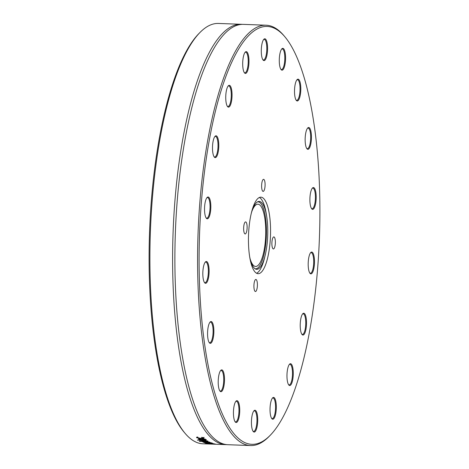 <?xml version="1.0" encoding="UTF-8"?>
<svg xmlns="http://www.w3.org/2000/svg" width="469" height="469" viewBox="0 0 469 469"><rect width="100%" height="100%" fill="white"/><g stroke="black" fill="none" stroke-linecap="round" stroke-linejoin="round"><path stroke-width="0.7" d="M271.944 242.033A6.033 1.729 -87.9 0 1 273.849 236.898A6.033 1.729 -87.9 0 1 275.35 242.989A6.033 1.729 -87.9 0 1 273.404 248.951A6.033 1.729 -87.9 0 1 271.944 242.033M262.898 191.329A6.033 1.729 -87.9 0 1 261.649 184.892A6.033 1.729 -87.9 0 1 263.578 179.34A6.033 1.729 -87.9 0 1 265.085 185.431A6.033 1.729 -87.9 0 1 263.132 191.393A6.033 1.729 -87.9 0 1 262.898 191.329M247.069 228.819A6.033 1.729 -87.9 0 1 245.164 233.949A6.033 1.729 -87.9 0 1 243.657 227.864A6.033 1.729 -87.9 0 1 245.609 221.901A6.033 1.729 -87.9 0 1 247.069 228.819M256.115 279.524A6.033 1.729 -87.9 0 1 257.364 285.961A6.033 1.729 -87.9 0 1 255.429 291.507A6.033 1.729 -87.9 0 1 253.928 285.416A6.033 1.729 -87.9 0 1 255.875 279.454A6.033 1.729 -87.9 0 1 256.115 279.524M284.812 36.723L283.786 35.515A210.311 60.313 92.1 0 0 274.324 27.519A210.311 60.313 92.1 0 0 266.105 25.215A210.311 60.313 92.1 0 0 198.745 218.654A210.311 60.313 92.1 0 0 242.338 443.24A210.311 60.313 92.1 0 0 250.563 445.55A210.311 60.313 92.1 0 0 268.96 436.58L270.074 435.449A209.086 59.962 -87.9 0 1 199.155 250.528A209.086 59.962 -87.9 0 1 275.409 28.773A209.086 59.962 -87.9 0 1 284.812 36.723A209.086 59.962 -87.9 0 1 319.424 237.642A209.086 59.962 -87.9 0 1 270.074 435.449M254.321 410.463A10.916 3.131 92.1 0 0 254.028 410.715A10.916 3.131 92.1 0 0 251.454 421.039A10.916 3.131 92.1 0 0 253.26 431.527A10.916 3.131 92.1 0 0 257.686 421.778A10.916 3.131 92.1 0 0 254.321 410.463M287.896 367.825A10.916 3.131 92.1 0 0 288.798 384.99A10.916 3.131 92.1 0 0 293.248 374.737A10.916 3.131 92.1 0 0 289.566 364.179A10.916 3.131 92.1 0 0 287.896 367.825M308.192 263.238A10.916 3.131 92.1 0 0 310.009 273.327A10.916 3.131 92.1 0 0 314.459 263.068A10.916 3.131 92.1 0 0 310.777 252.515A10.916 3.131 92.1 0 0 308.192 263.238M305.7 145.63A10.916 3.131 92.1 0 0 306.972 148.779A10.916 3.131 92.1 0 0 311.422 138.525A10.916 3.131 92.1 0 0 307.74 127.967A10.916 3.131 92.1 0 0 305.7 145.63M281.599 70.039A10.916 3.131 92.1 0 0 285.58 58.467A10.916 3.131 92.1 0 0 281.875 48.811A10.916 3.131 92.1 0 0 279.301 59.141A10.916 3.131 92.1 0 0 281.107 69.629A10.916 3.131 92.1 0 0 281.599 70.039M247.157 71.839A10.916 3.131 92.1 0 0 248.846 58.074A10.916 3.131 92.1 0 0 245.287 52.094A10.916 3.131 92.1 0 0 242.713 62.418A10.916 3.131 92.1 0 0 244.519 72.906A10.916 3.131 92.1 0 0 247.157 71.839M218.495 150.174A10.916 3.131 92.1 0 0 218.149 139.117A10.916 3.131 92.1 0 0 215.089 136.268A10.916 3.131 92.1 0 0 212.516 146.598A10.916 3.131 92.1 0 0 214.321 157.086A10.916 3.131 92.1 0 0 218.495 150.174M209.022 268.403A10.916 3.131 92.1 0 0 205.422 261.96A10.916 3.131 92.1 0 0 202.843 272.284A10.916 3.131 92.1 0 0 204.654 282.772A10.916 3.131 92.1 0 0 208.002 279.876A10.916 3.131 92.1 0 0 209.022 268.403M223.174 371.202A10.916 3.131 92.1 0 0 220.799 370.346A10.916 3.131 92.1 0 0 218.226 380.67A10.916 3.131 92.1 0 0 220.031 391.158A10.916 3.131 92.1 0 0 224.082 385.096A10.916 3.131 92.1 0 0 223.174 371.202M256.596 273.263A38.288 10.98 -87.9 0 1 248.658 232.378A38.288 10.98 -87.9 0 1 260.922 197.168A38.288 10.98 -87.9 0 1 270.478 235.831A38.288 10.98 -87.9 0 1 258.091 273.685A38.288 10.98 -87.9 0 1 256.596 273.263M237.414 400.807A10.916 3.131 92.1 0 0 236.03 401.153A10.916 3.131 92.1 0 0 233.456 411.477A10.916 3.131 92.1 0 0 235.262 421.965A10.916 3.131 92.1 0 0 239.548 414.098A10.916 3.131 92.1 0 0 237.414 400.807M213.313 325.216A10.916 3.131 92.1 0 0 210.171 322.004A10.916 3.131 92.1 0 0 207.591 332.328A10.916 3.131 92.1 0 0 209.397 342.816A10.916 3.131 92.1 0 0 213.137 338.425A10.916 3.131 92.1 0 0 213.313 325.216M210.821 207.615A10.916 3.131 92.1 0 0 207.134 197.455A10.916 3.131 92.1 0 0 204.554 207.779A10.916 3.131 92.1 0 0 206.36 218.267A10.916 3.131 92.1 0 0 210.821 207.615M231.117 103.022A10.916 3.131 92.1 0 0 231.692 90.107A10.916 3.131 92.1 0 0 228.344 85.786A10.916 3.131 92.1 0 0 225.765 96.116A10.916 3.131 92.1 0 0 227.576 106.598A10.916 3.131 92.1 0 0 231.117 103.022M264.692 60.384A10.916 3.131 92.1 0 0 267.559 47.029A10.916 3.131 92.1 0 0 263.877 39.255A10.916 3.131 92.1 0 0 261.303 49.579A10.916 3.131 92.1 0 0 263.109 60.067A10.916 3.131 92.1 0 0 264.692 60.384M295.839 99.651A10.916 3.131 92.1 0 0 296.344 100.436A10.916 3.131 92.1 0 0 300.787 90.183A10.916 3.131 92.1 0 0 297.112 79.624A10.916 3.131 92.1 0 0 294.585 88.952A10.916 3.131 92.1 0 0 295.839 99.651M309.991 202.444A10.916 3.131 92.1 0 0 311.721 208.822A10.916 3.131 92.1 0 0 316.17 198.569A10.916 3.131 92.1 0 0 312.489 188.01A10.916 3.131 92.1 0 0 309.991 202.444M300.518 320.673A10.916 3.131 92.1 0 0 302.048 334.508A10.916 3.131 92.1 0 0 306.497 324.255A10.916 3.131 92.1 0 0 302.816 313.697A10.916 3.131 92.1 0 0 300.518 320.673M271.856 399.013A10.916 3.131 92.1 0 0 270.021 409.589A10.916 3.131 92.1 0 0 271.856 418.688A10.916 3.131 92.1 0 0 276.3 408.429A10.916 3.131 92.1 0 0 272.624 397.87A10.916 3.131 92.1 0 0 271.856 399.013M250.563 445.55L227.875 444.712A210.311 60.313 -87.9 0 1 219.65 442.402A210.311 60.313 -87.9 0 1 203.458 424.656A210.311 60.313 -87.9 0 1 177.018 203.399A210.311 60.313 -87.9 0 1 217.587 42.573A210.311 60.313 -87.9 0 1 243.417 24.376L266.105 25.215M200.04 32.42L198.926 33.551A209.086 59.962 92.1 0 0 149.576 231.358A209.086 59.962 92.1 0 0 184.188 432.277L185.214 433.485A210.311 60.313 -87.9 0 1 150.397 231.393A210.311 60.313 -87.9 0 1 200.04 32.42A210.311 60.313 -87.9 0 1 218.437 23.45L241.125 24.288A210.311 60.313 -87.9 0 1 242.268 24.37M194.911 441.487L194.307 441.282A210.311 60.313 -87.9 0 1 185.214 433.485M203.722 441.816L202.385 441.728A210.311 60.313 -87.9 0 1 202.039 441.534L209.608 442.079A210.311 60.313 92.1 0 0 209.924 442.244L204.994 442.285L210.927 442.718A210.311 60.313 92.1 0 0 211.249 442.859L204.73 442.812A210.311 60.313 -87.9 0 1 204.367 442.666L209.455 442.713L203.511 442.29A210.311 60.313 -87.9 0 1 203.224 442.156L208.183 442.109L203.722 441.816M226.732 444.63A210.311 60.313 -87.9 0 1 225.583 444.624A210.311 60.313 -87.9 0 1 217.364 442.32A210.311 60.313 -87.9 0 1 174.732 203.312A210.311 60.313 -87.9 0 1 241.125 24.288M225.583 444.624L202.895 443.785A210.311 60.313 -87.9 0 1 195.04 441.669L194.993 441.54M197.76 440.25A210.311 60.313 -87.9 0 1 197.396 439.998L207.72 440.977A210.311 60.313 92.1 0 0 208.107 441.223L199.653 441.429A210.311 60.313 -87.9 0 1 199.266 441.206L206.313 441.036L197.783 440.033M212.738 443.709L213.846 443.75A210.311 60.313 92.1 0 0 215.464 444.102L206.073 443.756A210.311 60.313 -87.9 0 1 205.703 443.686L213.981 443.996A210.311 60.313 -87.9 0 1 212.738 443.709M212.838 443.404L205.522 443.158L208.529 443.006A210.311 60.313 92.1 0 0 209.971 443.492L211.812 443.369L210.264 443.088L213.055 443.527M211.976 442.836L211.824 443.182M205.434 439.33L204.689 439.301L206.29 439.84L206.096 440.139L202.233 439.863L200.574 439.148L199.642 439.219L200.832 439.94A210.311 60.313 92.1 0 0 200.855 439.957L199.642 439.91L198.627 438.984L205.1 439.054A210.311 60.313 92.1 0 0 205.434 439.33M206.29 439.84L206.096 440.139L206.131 439.74M199.677 438.867L199.759 439.482M198.756 438.943L198.704 439.441L198.627 438.984M203.482 437.665L203.992 437.97L203.757 438.533L201.254 438.65L196.622 437.7L196.581 437.178L197.912 437.225A210.311 60.313 92.1 0 0 197.93 437.243L197.666 437.741L200.908 438.351L202.966 437.94L201.541 437.378A210.311 60.313 -87.9 0 1 201.518 437.36L203.482 437.665M203.992 437.97L203.757 438.533L203.822 437.935L203.059 438.046M196.681 437.184L196.622 437.7L196.581 437.178M197.654 437.219L197.666 437.741M203.118 437.501L203.054 438.099L203.013 437.471M207.972 442.988L206.512 443.205L209.063 443.457A210.311 60.313 -87.9 0 1 207.966 443.099M203.728 439.007L201.746 439.195L204.226 439.951L205.07 439.711L203.698 439.265M199.7 439.312L198.762 438.843M201.758 439.072L201.453 438.92M206.155 439.541L204.719 439.605M199.688 439.424L199.642 439.91M202.262 439.5L202.233 439.863M197.648 436.967L197.584 437.559L196.787 437.184M204.056 437.378L203.822 437.935M253.752 411.043A10.3 2.955 -87.9 0 1 254.374 410.838A10.3 2.955 -87.9 0 1 256.948 421.244A10.3 2.955 -87.9 0 1 253.612 431.427A10.3 2.955 -87.9 0 1 253.008 431.175M272.342 398.204A10.3 2.955 -87.9 0 1 272.97 397.999A10.3 2.955 -87.9 0 1 275.538 408.399A10.3 2.955 -87.9 0 1 272.208 418.588A10.3 2.955 -87.9 0 1 271.598 418.336M289.285 364.507A10.3 2.955 -87.9 0 1 289.912 364.302A10.3 2.955 -87.9 0 1 292.48 374.708A10.3 2.955 -87.9 0 1 289.15 384.891A10.3 2.955 -87.9 0 1 288.541 384.644M302.54 314.025A10.3 2.955 -87.9 0 1 303.162 313.82A10.3 2.955 -87.9 0 1 305.735 324.226A10.3 2.955 -87.9 0 1 302.399 334.409A10.3 2.955 -87.9 0 1 301.796 334.163M310.501 252.844A10.3 2.955 -87.9 0 1 311.123 252.639A10.3 2.955 -87.9 0 1 313.697 263.045A10.3 2.955 -87.9 0 1 310.361 273.228A10.3 2.955 -87.9 0 1 309.757 272.976M312.207 188.339A10.3 2.955 -87.9 0 1 312.835 188.133A10.3 2.955 -87.9 0 1 315.403 198.539A10.3 2.955 -87.9 0 1 312.073 208.723A10.3 2.955 -87.9 0 1 311.463 208.471M307.465 128.295A10.3 2.955 -87.9 0 1 308.086 128.09A10.3 2.955 -87.9 0 1 310.66 138.496A10.3 2.955 -87.9 0 1 307.324 148.679A10.3 2.955 -87.9 0 1 306.72 148.427M296.83 79.953A10.3 2.955 -87.9 0 1 297.457 79.748A10.3 2.955 -87.9 0 1 300.025 90.154A10.3 2.955 -87.9 0 1 296.695 100.337A10.3 2.955 -87.9 0 1 296.086 100.085M281.599 49.145A10.3 2.955 -87.9 0 1 282.221 48.94A10.3 2.955 -87.9 0 1 284.794 59.34A10.3 2.955 -87.9 0 1 281.459 69.529A10.3 2.955 -87.9 0 1 281.06 69.412A10.3 2.955 -87.9 0 1 280.855 69.277M263.601 39.584A10.3 2.955 -87.9 0 1 264.223 39.378A10.3 2.955 -87.9 0 1 266.82 48.7A10.3 2.955 -87.9 0 1 264.088 59.762A10.3 2.955 -87.9 0 1 263.461 59.968A10.3 2.955 -87.9 0 1 262.857 59.715M245.006 52.422A10.3 2.955 -87.9 0 1 245.633 52.217A10.3 2.955 -87.9 0 1 248.195 59.774A10.3 2.955 -87.9 0 1 246.495 71.294A10.3 2.955 -87.9 0 1 244.871 72.806A10.3 2.955 -87.9 0 1 244.261 72.56M228.063 86.12A10.3 2.955 -87.9 0 1 228.69 85.915A10.3 2.955 -87.9 0 1 231.129 91.783A10.3 2.955 -87.9 0 1 230.402 102.617A10.3 2.955 -87.9 0 1 227.928 106.498A10.3 2.955 -87.9 0 1 227.318 106.252M214.814 136.602A10.3 2.955 -87.9 0 1 215.435 136.397A10.3 2.955 -87.9 0 1 217.751 149.963A10.3 2.955 -87.9 0 1 214.679 156.986A10.3 2.955 -87.9 0 1 214.069 156.734M206.852 197.783A10.3 2.955 -87.9 0 1 207.474 197.578A10.3 2.955 -87.9 0 1 210.059 207.609A10.3 2.955 -87.9 0 1 206.718 218.167A10.3 2.955 -87.9 0 1 206.108 217.915M205.141 262.288A10.3 2.955 -87.9 0 1 205.768 262.083A10.3 2.955 -87.9 0 1 208.265 268.608A10.3 2.955 -87.9 0 1 205.006 282.672A10.3 2.955 -87.9 0 1 204.396 282.42M209.889 322.332A10.3 2.955 -87.9 0 1 210.511 322.127A10.3 2.955 -87.9 0 1 212.58 325.603A10.3 2.955 -87.9 0 1 212.674 336.701A10.3 2.955 -87.9 0 1 209.754 342.716A10.3 2.955 -87.9 0 1 209.145 342.464M220.518 370.674A10.3 2.955 -87.9 0 1 221.145 370.469A10.3 2.955 -87.9 0 1 222.482 371.718A10.3 2.955 -87.9 0 1 223.537 383.349A10.3 2.955 -87.9 0 1 220.383 391.058A10.3 2.955 -87.9 0 1 219.773 390.806M235.755 401.482A10.3 2.955 -87.9 0 1 236.376 401.276A10.3 2.955 -87.9 0 1 236.781 401.394A10.3 2.955 -87.9 0 1 238.914 412.392A10.3 2.955 -87.9 0 1 235.614 421.866A10.3 2.955 -87.9 0 1 235.01 421.619M251.947 211.156A31.147 8.934 -87.9 0 1 257.909 204.197A31.147 8.934 -87.9 0 1 265.683 235.655A31.147 8.934 -87.9 0 1 255.611 266.451A31.147 8.934 -87.9 0 1 254.391 266.111A31.147 8.934 -87.9 0 1 250.176 259.07M257.54 201.852A33.516 9.609 -87.9 0 1 266.363 235.678A33.516 9.609 -87.9 0 1 255.066 268.76M251.267 213.407A33.967 9.743 -87.9 0 1 258.143 201.582A33.967 9.743 -87.9 0 1 266.679 216.356A33.967 9.743 -87.9 0 1 265.249 254.972A33.967 9.743 -87.9 0 1 255.646 269.071A33.967 9.743 -87.9 0 1 255.371 268.942A33.967 9.743 -87.9 0 1 249.666 256.778M259.38 197.478A38.288 10.98 -87.9 0 1 266.281 213.882L266.679 216.356M265.249 254.972L264.668 257.411A38.288 10.98 -87.9 0 1 256.578 273.257M198.287 438.028L198.252 438.327M206.448 442.531L206.407 443.141M199.653 438.679L199.595 439.277"/></g></svg>
